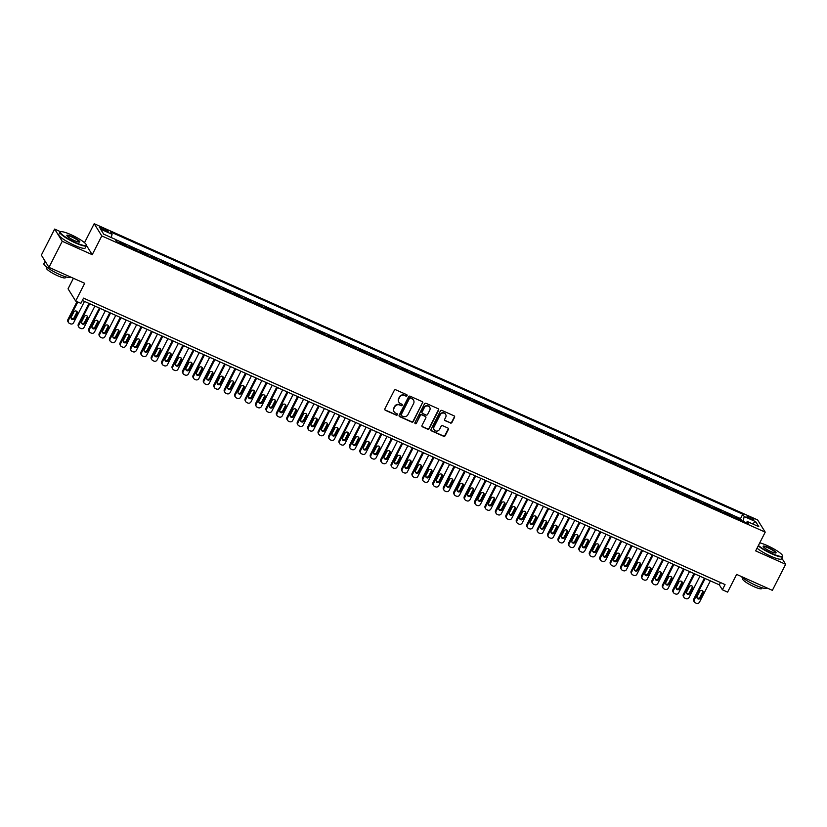 <?xml version="1.0" encoding="UTF-8"?>
<svg xmlns="http://www.w3.org/2000/svg" width="827" height="827" viewBox="0 0 827 827"><rect width="100%" height="100%" fill="white"/><g stroke="black" fill="none" stroke-linecap="round" stroke-linejoin="round"><path stroke-width="1.24" d="M407.06 395.73A0.817 0.775 148 0 0 406.708 394.686L395.833 389.837A1.168 1.106 148 0 0 394.283 390.396L384.896 408.817A1.168 1.106 148 0 0 385.403 410.295L396.278 415.154A0.817 0.775 148 0 0 397.342 414.007A0.817 0.775 148 0 0 397.012 413.727L395.606 413.097A3.732 3.525 148 0 1 393.993 408.362L394.779 406.822A3.732 3.525 148 0 1 399.72 405.013L401.126 405.643A0.817 0.775 148 0 0 402.191 404.496A0.817 0.775 148 0 0 401.86 404.207L400.454 403.576A3.732 3.525 148 0 1 398.841 398.841L399.627 397.301A3.732 3.525 148 0 1 404.568 395.492L405.974 396.123A0.817 0.775 148 0 0 407.06 395.73M398.852 402.108A3.732 3.525 148 0 1 398.635 398.511L399.42 396.981A3.732 3.525 148 0 1 404.362 395.161L405.778 395.792A0.817 0.775 148 0 0 406.915 394.82M384.844 409.716A1.168 1.106 148 0 0 385.196 409.965L396.071 414.823A0.817 0.775 148 0 0 397.218 413.851M394.003 411.629A3.732 3.525 148 0 1 393.786 408.031L394.572 406.491A3.732 3.525 148 0 1 399.513 404.682L400.919 405.313A0.817 0.775 148 0 0 402.067 404.341M749.779 517.02A3.804 0.672 27 0 0 747.05 516.358A3.804 0.672 27 0 0 751.092 519.139A3.804 0.672 27 0 0 753.821 519.811A3.804 0.672 27 0 0 749.779 517.02M450.364 423.042A1.168 1.106 148 0 0 451.904 422.473L454.54 417.304A1.168 1.106 148 0 0 454.033 415.826L441.959 410.43A1.168 1.106 148 0 0 440.409 410.998L431.022 429.409A1.168 1.106 148 0 0 431.529 430.898L443.613 436.284A1.168 1.106 148 0 0 445.153 435.726L448.337 429.482A1.168 1.106 148 0 0 447.831 428.004L442.662 425.688A1.168 1.106 148 0 0 441.122 426.256L439.54 429.358A3.122 2.946 148 0 1 434.154 429.782A3.122 2.946 148 0 1 434.061 426.908L440.243 414.782A3.122 2.946 148 0 1 445.629 414.348A3.122 2.946 148 0 1 445.722 417.232L444.688 419.248A1.168 1.106 148 0 0 445.195 420.726L450.157 422.711A1.168 1.106 148 0 0 451.697 422.142L454.333 416.973A1.168 1.106 148 0 0 454.385 416.074M60.691 231.787L54.634 229.079L62.242 241.288L48.969 267.359L84.695 283.31L75.66 301.028L80.881 303.354L83.537 298.144L725.052 584.586L722.395 589.796L727.615 592.122L736.64 574.403L772.366 590.354L785.65 564.293L781.856 558.215M62.242 241.288L92.231 254.685L101.793 235.922L765.223 532.133L755.661 550.896L785.65 564.293M422.7 403.09A1.168 1.106 148 0 0 422.194 401.602L410.109 396.205A1.168 1.106 148 0 0 408.569 396.774L399.183 415.195A1.168 1.106 148 0 0 399.689 416.674L411.763 422.07A1.168 1.106 148 0 0 413.314 421.501L422.494 402.759A1.168 1.106 148 0 0 422.545 401.86M426.039 403.318L438.114 408.714A1.168 1.106 148 0 1 438.62 410.192L429.234 428.613A1.168 1.106 148 0 1 427.693 429.182L422.514 426.866A1.168 1.106 148 0 1 422.018 425.388L425.822 417.924A1.168 1.106 148 0 0 425.316 416.436L421.894 414.906A1.168 1.106 148 0 0 420.343 415.474L416.384 423.248A0.817 0.775 148 0 1 414.968 423.362A0.817 0.775 148 0 1 414.947 422.607L424.489 403.886A1.168 1.106 148 0 1 426.039 403.318M48.969 267.359L41.35 255.14L54.634 229.079M740.899 520.348L741.219 519.707L734.965 516.916L735.637 518.002M730.468 515.686L730.789 515.056L724.535 512.254L725.207 513.34M720.038 511.034L720.358 510.393L714.104 507.602L714.776 508.677M709.607 506.372L709.928 505.742L703.663 502.94L704.346 504.025M699.177 501.72L699.497 501.079L693.233 498.288L693.915 499.363M688.736 497.058L689.067 496.427L682.802 493.626L683.484 494.711M678.305 492.396L678.636 491.765L672.372 488.974L673.054 490.049M667.875 487.744L668.206 487.103L661.941 484.312L662.613 485.397M657.444 483.082L657.775 482.451L651.511 479.66L652.183 480.735M647.014 478.43L647.345 477.789L641.08 474.998L641.752 476.083M636.583 473.768L636.904 473.137L630.65 470.346L631.321 471.421M626.153 469.116L626.473 468.475L620.219 465.684L620.891 466.769M615.722 464.454L616.043 463.823L609.788 461.021L610.46 462.107M605.292 459.802L605.612 459.161L599.358 456.37L600.03 457.445M594.861 455.139L595.182 454.509L588.927 451.707L589.599 452.793M584.431 450.488L584.751 449.847L578.497 447.056L579.169 448.131M574 445.825L574.32 445.195L568.066 442.393L568.738 443.479M563.569 441.163L563.89 440.533L557.636 437.741L558.308 438.817M553.139 436.511L553.459 435.87L547.195 433.079L547.877 434.165M542.708 431.849L543.029 431.218L536.764 428.427L537.447 429.502M532.268 427.197L532.598 426.556L526.334 423.765L527.016 424.851M521.837 422.535L522.168 421.904L515.903 419.113L516.586 420.188M511.406 417.883L511.737 417.242L505.473 414.451L506.145 415.536M500.976 413.221L501.307 412.59L495.042 409.789L495.714 410.874M490.545 408.569L490.876 407.928L484.612 405.137L485.284 406.212M480.115 403.907L480.435 403.276L474.181 400.475L474.853 401.56M469.684 399.255L470.005 398.614L463.751 395.823L464.423 396.898M459.254 394.593L459.574 393.962L453.32 391.161L453.992 392.246M448.823 389.93L449.144 389.3L442.89 386.509L443.561 387.584M438.393 385.279L438.713 384.638L432.459 381.847L433.131 382.932M427.962 380.616L428.283 379.986L422.028 377.195L422.7 378.27M417.532 375.965L417.852 375.324L411.598 372.532L412.27 373.618M407.101 371.302L407.422 370.672L401.167 367.881L401.839 368.956M396.671 366.65L396.991 366.01L390.726 363.218L391.409 364.304M386.24 361.988L386.56 361.358L380.296 358.556L380.978 359.642M375.799 357.336L376.13 356.695L369.865 353.904L370.548 354.979M365.369 352.674L365.699 352.044L359.435 349.242L360.117 350.328M354.938 348.022L355.269 347.381L349.004 344.59L349.676 345.665M344.508 343.36L344.838 342.729L338.574 339.928L339.246 341.013M334.077 338.698L334.408 338.067L328.143 335.276L328.815 336.351M323.646 334.046L323.967 333.405L317.713 330.614L318.385 331.699M313.216 329.384L313.536 328.753L307.282 325.962L307.954 327.037M302.785 324.732L303.106 324.091L296.852 321.3L297.524 322.385M292.355 320.07L292.675 319.439L286.421 316.648L287.093 317.723M281.924 315.418L282.245 314.777L275.991 311.986L276.663 313.071M271.494 310.756L271.814 310.125L265.56 307.324L266.232 308.409M261.063 306.104L261.384 305.463L255.13 302.672L255.801 303.747M250.633 301.442L250.953 300.811L244.699 298.009L245.371 299.095M240.202 296.79L240.523 296.149L234.258 293.358L234.94 294.433M229.772 292.127L230.092 291.497L223.828 288.695L224.51 289.781M219.331 287.465L219.662 286.835L213.397 284.043L214.079 285.119M208.9 282.813L209.231 282.172L202.966 279.381L203.649 280.467M198.47 278.151L198.8 277.521L192.536 274.729L193.208 275.805M188.039 273.499L188.37 272.858L182.105 270.067L182.777 271.153M177.609 268.837L177.939 268.206L171.675 265.415L172.347 266.49M167.178 264.185L167.499 263.544L161.244 260.753L161.916 261.839M156.748 259.523L157.068 258.892L150.814 256.091L151.486 257.176M146.317 254.871L146.637 254.23L140.383 251.439L141.055 252.514M135.886 250.209L136.207 249.578L129.953 246.777L130.625 247.862M125.456 245.557L125.776 244.916L119.522 242.125L120.194 243.2M103.189 229.823L105.484 230.847A3.68 0.651 27 0 0 108.13 231.498A3.68 0.651 27 0 0 104.212 228.8L101.917 227.776A3.68 0.651 27 0 0 99.271 227.125A3.68 0.651 27 0 0 103.189 229.823M101.793 235.922L94.185 223.703L757.604 519.925L765.223 532.133M741.219 519.707L740.527 518.601L742.76 514.229L110.632 231.984L112.069 234.289L111.294 237.566M742.76 514.229L744.207 516.534L755.682 521.661L758.804 526.675L747.329 521.548L748.776 523.863L116.638 241.618L115.201 239.303L103.726 234.186L100.594 229.172L112.069 234.289M125.776 244.916L126.448 246.001M136.207 249.578L136.879 250.653M146.637 254.23L147.32 255.316M157.068 258.892L157.75 259.967M167.499 263.544L168.181 264.63M177.939 268.206L178.611 269.282M188.37 272.858L189.042 273.944M198.8 277.521L199.472 278.606M209.231 282.172L209.903 283.258M219.662 286.835L220.333 287.92M230.092 291.497L230.764 292.572M240.523 296.149L241.195 297.234M250.953 300.811L251.625 301.886M261.384 305.463L262.056 306.548M271.814 310.125L272.486 311.2M282.245 314.777L282.917 315.862M292.675 319.439L293.347 320.514M303.106 324.091L303.788 325.176M313.536 328.753L314.219 329.839M323.967 333.405L324.649 334.49M334.408 338.067L335.08 339.153M344.838 342.729L345.51 343.805M355.269 347.381L355.941 348.467M365.699 352.044L366.371 353.119M376.13 356.695L376.802 357.781M386.56 361.358L387.232 362.433M396.991 366.01L397.663 367.095M407.422 370.672L408.093 371.747M417.852 375.324L418.524 376.409M428.283 379.986L428.955 381.071M438.713 384.638L439.385 385.723M449.144 389.3L449.816 390.385M459.574 393.962L460.257 395.037M470.005 398.614L470.687 399.699M480.435 403.276L481.118 404.351M490.876 407.928L491.548 409.014M501.307 412.59L501.979 413.665M511.737 417.242L512.409 418.328M522.168 421.904L522.84 422.979M532.598 426.556L533.27 427.642M543.029 431.218L543.701 432.304M553.459 435.87L554.131 436.956M563.89 440.533L564.562 441.618M574.32 445.195L574.992 446.27M584.751 449.847L585.423 450.932M595.182 454.509L595.853 455.584M605.612 459.161L606.284 460.246M616.043 463.823L616.725 464.898M626.473 468.475L627.155 469.56M636.904 473.137L637.586 474.212M647.345 477.789L648.017 478.874M657.775 482.451L658.447 483.537M668.206 487.103L668.878 488.188M678.636 491.765L679.308 492.851M689.067 496.427L689.739 497.503M699.497 501.079L700.169 502.165M709.928 505.742L710.6 506.817M720.358 510.393L721.03 511.479M730.789 515.056L731.461 516.131M740.527 518.601L115.273 239.427M73.417 278.275L68.052 288.819L75.66 301.028M85.047 243.159L83.858 242.135M84.623 242.476L94.185 223.703M82.359 300.449L719.314 584.844L722.395 589.796M720.482 582.539L719.314 584.844M747.329 521.548L746.15 522.695M743.07 521.32L744.207 516.534M755.682 521.661L752.415 523.822M92.231 254.685L86.453 245.412M399.131 416.095A1.168 1.106 148 0 0 399.482 416.343L411.557 421.739A1.168 1.106 148 0 0 413.107 421.17L422.494 402.759M410.512 398.149A0.817 0.775 148 0 0 409.427 398.542L401.188 414.709A0.817 0.775 148 0 0 401.54 415.743L403.028 416.405A3.732 3.525 148 0 0 407.969 414.596L413.603 403.545A3.732 3.525 148 0 0 411.991 398.81L410.306 397.818A0.817 0.775 148 0 0 409.22 398.211L409.427 398.542M401.136 415.288A0.817 0.775 148 0 1 400.981 414.379L409.22 398.211M413.386 399.948A3.732 3.525 148 0 0 411.784 398.48L411.991 398.81M410.306 397.818L411.784 398.48M421.966 426.287A1.168 1.106 148 0 0 422.308 426.546L427.487 428.851A1.168 1.106 148 0 0 429.027 428.283L438.413 409.861A1.168 1.106 148 0 0 438.465 408.962M425.667 416.694A1.168 1.106 148 0 0 425.109 416.105L421.687 414.575A1.168 1.106 148 0 0 420.137 415.144L416.384 423.248M414.896 423.186A0.817 0.775 148 0 0 416.177 422.917M429.771 410.171A3.122 2.946 148 0 0 426.939 405.954A3.122 2.946 148 0 0 424.292 407.721L422.121 411.991A1.168 1.106 148 0 0 422.618 413.479L426.05 415.009A1.168 1.106 148 0 0 427.59 414.441L429.771 410.171M429.575 407.132A3.122 2.946 148 0 0 424.086 407.391L424.292 407.721M422.059 412.9A1.168 1.106 148 0 1 421.915 411.67L424.086 407.391M444.637 420.147A1.168 1.106 148 0 0 444.988 420.395L450.157 422.711M445.515 414.193A3.122 2.946 148 0 0 440.036 414.451L440.243 414.782M434.061 429.616A3.122 2.946 148 0 1 433.855 426.577L440.036 414.451M430.97 430.309A1.168 1.106 148 0 0 431.322 430.567L443.406 435.963A1.168 1.106 148 0 0 444.947 435.395L448.131 429.151A1.168 1.106 148 0 0 448.182 428.252M77.035 301.638L67.917 319.532A2.378 2.243 -32 0 0 67.979 321.724L68.496 322.551A2.378 2.243 148 0 0 69.447 323.378L70.491 323.843A2.378 2.243 148 0 0 73.644 322.685L84.488 301.4M68.496 322.551A2.378 2.243 148 0 1 68.424 320.359L77.79 301.979M71.132 318.323A1.902 1.799 148 0 0 74.099 317.692L76.653 312.689A1.902 1.799 148 0 0 76.797 311.386M74.616 318.519L77.169 313.516A1.902 1.799 148 0 0 75.443 310.942A1.902 1.799 148 0 0 73.83 312.017L71.277 317.02A1.902 1.799 148 0 0 73.003 319.594A1.902 1.799 148 0 0 74.616 318.519L74.099 317.692M70.812 234.61A14.504 2.553 27 0 0 60.816 231.756A14.504 2.553 27 0 0 75.836 242.662A14.504 2.553 27 0 0 86.246 244.709A14.504 2.553 27 0 0 70.812 234.61M86.246 244.709L86.401 245.164A14.855 2.615 -153 0 1 86.401 245.691A14.855 2.615 -153 0 1 75.743 243.076A14.855 2.615 -153 0 1 59.926 232.201A14.855 2.615 -153 0 1 60.35 231.901L60.816 231.756M72.073 236.625A7.247 1.272 -153 0 1 79.578 242.073A7.247 1.272 -153 0 1 74.585 240.647A7.247 1.272 -153 0 1 66.863 235.602A7.247 1.272 -153 0 1 72.073 236.625M79.278 242.115A6.895 1.209 27 0 0 79.309 242.073A6.895 1.209 27 0 0 71.97 237.039A6.895 1.209 27 0 0 67.028 235.819A6.895 1.209 27 0 0 67.008 235.86M70.471 276.962L70.357 277.179A14.855 2.615 -153 0 1 59.699 274.554A14.855 2.615 -153 0 1 43.883 263.689L45.144 261.229M46.26 263.017A14.855 2.615 -153 0 1 45.165 261.26M65.829 276.9L65.436 277.686A10.699 1.881 -153 0 1 57.756 275.805A10.699 1.881 -153 0 1 46.374 267.969L46.767 267.193M86.401 245.691L85.233 247.986A14.855 2.615 -153 0 1 74.575 245.371A14.855 2.615 -153 0 1 58.758 234.496L59.926 232.201M758.421 545.489A14.504 2.553 27 0 0 772.118 553.552A14.504 2.553 27 0 0 782.528 555.599A14.504 2.553 27 0 0 767.094 545.5A14.504 2.553 27 0 0 759.765 542.843M782.528 555.599L782.683 556.054A14.855 2.615 -153 0 1 782.683 556.581A14.855 2.615 -153 0 1 772.025 553.966A14.855 2.615 -153 0 1 758.214 545.892M768.355 547.515A7.247 1.272 -153 0 1 775.86 552.963A7.247 1.272 -153 0 1 770.867 551.537A7.247 1.272 -153 0 1 763.156 546.492A7.247 1.272 -153 0 1 768.355 547.515M775.571 553.005A6.895 1.209 27 0 0 775.592 552.963A6.895 1.209 27 0 0 768.252 547.929A6.895 1.209 27 0 0 763.311 546.709A6.895 1.209 27 0 0 763.29 546.75M766.753 587.842L766.65 588.069A14.855 2.615 -153 0 1 755.981 585.444A14.855 2.615 -153 0 1 741.095 576.388M762.122 587.79L761.719 588.576A10.699 1.881 -153 0 1 754.038 586.684A10.699 1.881 -153 0 1 742.656 578.859L743.059 578.083M782.683 556.581L781.515 558.876A14.855 2.615 -153 0 1 770.857 556.261A14.855 2.615 -153 0 1 757.046 548.187M88.944 303.385L78.348 324.194A2.378 2.243 -32 0 0 78.41 326.386L78.927 327.203A2.378 2.243 148 0 0 79.878 328.03L80.922 328.495A2.378 2.243 148 0 0 84.075 327.347L94.919 306.052M78.927 327.203A2.378 2.243 148 0 1 78.854 325.021L89.709 303.726M81.563 322.985A1.902 1.799 148 0 0 84.53 322.344L87.083 317.341A1.902 1.799 148 0 0 87.228 316.038M85.047 323.171L87.6 318.168A1.902 1.799 148 0 0 85.874 315.604A1.902 1.799 148 0 0 84.261 316.679L81.708 321.682A1.902 1.799 148 0 0 83.434 324.246A1.902 1.799 148 0 0 85.047 323.171L84.53 322.344M99.374 308.047L88.778 328.846A2.378 2.243 -32 0 0 88.84 331.038L89.357 331.865A2.378 2.243 148 0 0 90.308 332.692L91.352 333.157A2.378 2.243 148 0 0 94.505 331.999L105.349 310.714M89.357 331.865A2.378 2.243 148 0 1 89.285 329.673L100.139 308.388M92.004 327.637A1.902 1.799 148 0 0 94.96 327.006L97.514 322.003A1.902 1.799 148 0 0 97.658 320.7M95.477 327.833L98.031 322.83A1.902 1.799 148 0 0 96.304 320.256A1.902 1.799 148 0 0 94.691 321.341L92.138 326.345A1.902 1.799 148 0 0 93.864 328.908A1.902 1.799 148 0 0 95.477 327.833L94.96 327.006M109.805 312.699L99.209 333.508A2.378 2.243 -32 0 0 99.271 335.7L99.788 336.517A2.378 2.243 148 0 0 100.749 337.344L101.783 337.809A2.378 2.243 148 0 0 104.936 336.661L115.78 315.376M99.788 336.517A2.378 2.243 148 0 1 99.726 334.335L110.57 313.04M102.434 332.299A1.902 1.799 148 0 0 105.391 331.658L107.944 326.655A1.902 1.799 148 0 0 108.089 325.362M105.908 332.485L108.461 327.482A1.902 1.799 148 0 0 106.735 324.918A1.902 1.799 148 0 0 105.122 325.993L102.569 330.996A1.902 1.799 148 0 0 104.295 333.56A1.902 1.799 148 0 0 105.908 332.485L105.391 331.658M120.235 317.361L109.64 338.16A2.378 2.243 -32 0 0 109.712 340.352L110.218 341.179A2.378 2.243 148 0 0 111.18 342.006L112.224 342.471A2.378 2.243 148 0 0 115.366 341.313L126.211 320.028M110.218 341.179A2.378 2.243 148 0 1 110.156 338.987L121 317.702M112.865 336.961A1.902 1.799 148 0 0 115.821 336.32L118.375 331.317A1.902 1.799 148 0 0 118.519 330.014M116.338 337.147L118.892 332.144A1.902 1.799 148 0 0 117.165 329.58A1.902 1.799 148 0 0 115.553 330.655L112.999 335.659A1.902 1.799 148 0 0 114.726 338.222A1.902 1.799 148 0 0 116.338 337.147L115.821 336.32M130.666 322.013L120.07 342.823A2.378 2.243 -32 0 0 120.142 345.014L120.649 345.841A2.378 2.243 148 0 0 121.61 346.668L122.654 347.133A2.378 2.243 148 0 0 125.797 345.975L136.641 324.691M120.649 345.841A2.378 2.243 148 0 1 120.587 343.65L131.431 322.354M123.295 341.613A1.902 1.799 148 0 0 126.262 340.982L128.805 335.979A1.902 1.799 148 0 0 128.95 334.677M126.769 341.799L129.322 336.796A1.902 1.799 148 0 0 127.596 334.232A1.902 1.799 148 0 0 125.983 335.307L123.43 340.31A1.902 1.799 148 0 0 125.156 342.874A1.902 1.799 148 0 0 126.769 341.799L126.262 340.982M141.097 326.675L130.501 347.474A2.378 2.243 -32 0 0 130.573 349.666L131.079 350.493A2.378 2.243 148 0 0 132.041 351.32L133.085 351.785A2.378 2.243 148 0 0 136.228 350.638L147.082 329.342M131.079 350.493A2.378 2.243 148 0 1 131.017 348.301L141.862 327.016M133.726 346.275A1.902 1.799 148 0 0 136.693 345.634L139.236 340.631A1.902 1.799 148 0 0 139.381 339.328M137.199 346.461L139.753 341.458A1.902 1.799 148 0 0 138.026 338.894A1.902 1.799 148 0 0 136.414 339.969L133.871 344.973A1.902 1.799 148 0 0 135.597 347.536A1.902 1.799 148 0 0 137.199 346.461L136.693 345.634M151.527 331.338L140.931 352.137A2.378 2.243 -32 0 0 141.004 354.328L141.51 355.155A2.378 2.243 148 0 0 142.471 355.982L143.516 356.447A2.378 2.243 148 0 0 146.658 355.29L157.512 334.005M141.51 355.155A2.378 2.243 148 0 1 141.448 352.964L152.292 331.668M144.156 350.927A1.902 1.799 148 0 0 147.123 350.297L149.666 345.293A1.902 1.799 148 0 0 149.811 343.991M147.63 351.113L150.183 346.11A1.902 1.799 148 0 0 148.457 343.546A1.902 1.799 148 0 0 146.844 344.621L144.301 349.625A1.902 1.799 148 0 0 146.028 352.199A1.902 1.799 148 0 0 147.63 351.113L147.123 350.297M161.958 335.989L151.362 356.799A2.378 2.243 -32 0 0 151.434 358.98L151.951 359.807A2.378 2.243 148 0 0 152.902 360.634L153.946 361.099A2.378 2.243 148 0 0 157.089 359.952L167.943 338.656M151.951 359.807A2.378 2.243 148 0 1 151.879 357.615L162.723 336.331M154.587 355.589A1.902 1.799 148 0 0 157.554 354.948L160.097 349.945A1.902 1.799 148 0 0 160.242 348.643M158.071 355.775L160.614 350.772A1.902 1.799 148 0 0 158.887 348.208A1.902 1.799 148 0 0 157.275 349.283L154.732 354.287A1.902 1.799 148 0 0 156.458 356.85A1.902 1.799 148 0 0 158.071 355.775L157.554 354.948M172.398 340.652L161.792 361.451A2.378 2.243 -32 0 0 161.865 363.642L162.381 364.469A2.378 2.243 148 0 0 163.332 365.296L164.377 365.761A2.378 2.243 148 0 0 167.519 364.604L178.374 343.319M162.381 364.469A2.378 2.243 148 0 1 162.309 362.278L173.153 340.993M165.018 360.241A1.902 1.799 148 0 0 167.984 359.611L170.527 354.607A1.902 1.799 148 0 0 170.672 353.305M168.501 360.438L171.044 355.434A1.902 1.799 148 0 0 169.318 352.86A1.902 1.799 148 0 0 167.705 353.935L165.162 358.939A1.902 1.799 148 0 0 166.889 361.513A1.902 1.799 148 0 0 168.501 360.438L167.984 359.611M182.829 345.304L172.223 366.113A2.378 2.243 -32 0 0 172.295 368.294L172.812 369.121A2.378 2.243 148 0 0 173.763 369.948L174.807 370.413A2.378 2.243 148 0 0 177.96 369.266L188.804 347.971M172.812 369.121A2.378 2.243 148 0 1 172.74 366.93L183.584 345.645M175.448 364.903A1.902 1.799 148 0 0 178.415 364.262L180.968 359.259A1.902 1.799 148 0 0 181.103 357.957M178.932 365.089L181.475 360.086A1.902 1.799 148 0 0 179.748 357.522A1.902 1.799 148 0 0 178.136 358.598L175.593 363.601A1.902 1.799 148 0 0 177.319 366.165A1.902 1.799 148 0 0 178.932 365.089L178.415 364.262M193.26 349.966L182.653 370.765A2.378 2.243 -32 0 0 182.726 372.956L183.243 373.783A2.378 2.243 148 0 0 184.194 374.61L185.238 375.076A2.378 2.243 148 0 0 188.391 373.918L199.235 352.633M183.243 373.783A2.378 2.243 148 0 1 183.17 371.592L194.014 350.307M185.879 369.555A1.902 1.799 148 0 0 188.845 368.925L191.399 363.921A1.902 1.799 148 0 0 191.533 362.619M189.362 369.752L191.905 364.748A1.902 1.799 148 0 0 190.179 362.174A1.902 1.799 148 0 0 188.566 363.249L186.023 368.253A1.902 1.799 148 0 0 187.75 370.827A1.902 1.799 148 0 0 189.362 369.752L188.845 368.925M203.69 354.618L193.084 375.427A2.378 2.243 -32 0 0 193.156 377.619L193.673 378.435A2.378 2.243 148 0 0 194.624 379.262L195.668 379.727A2.378 2.243 148 0 0 198.821 378.58L209.665 357.285M193.673 378.435A2.378 2.243 148 0 1 193.601 376.254L204.445 354.959M196.309 374.217A1.902 1.799 148 0 0 199.276 373.577L201.829 368.573A1.902 1.799 148 0 0 201.964 367.271M199.793 374.404L202.336 369.4A1.902 1.799 148 0 0 200.61 366.837A1.902 1.799 148 0 0 199.007 367.912L196.454 372.915A1.902 1.799 148 0 0 198.18 375.479A1.902 1.799 148 0 0 199.793 374.404L199.276 373.577M214.121 359.28L203.514 380.079A2.378 2.243 -32 0 0 203.587 382.27L204.104 383.097A2.378 2.243 148 0 0 205.055 383.924L206.099 384.39A2.378 2.243 148 0 0 209.252 383.232L220.096 361.947M204.104 383.097A2.378 2.243 148 0 1 204.031 380.906L214.875 359.621M206.74 378.869A1.902 1.799 148 0 0 209.707 378.239L212.26 373.235A1.902 1.799 148 0 0 212.394 371.933M210.223 379.066L212.777 374.062A1.902 1.799 148 0 0 211.04 371.488A1.902 1.799 148 0 0 209.438 372.574L206.884 377.577A1.902 1.799 148 0 0 208.611 380.141A1.902 1.799 148 0 0 210.223 379.066L209.707 378.239M224.551 363.932L213.945 384.741A2.378 2.243 -32 0 0 214.017 386.933L214.534 387.749A2.378 2.243 148 0 0 215.485 388.576L216.529 389.041A2.378 2.243 148 0 0 219.682 387.894L230.526 366.609M214.534 387.749A2.378 2.243 148 0 1 214.462 385.568L225.316 364.273M217.17 383.532A1.902 1.799 148 0 0 220.137 382.891L222.69 377.887A1.902 1.799 148 0 0 222.835 376.595M220.654 383.718L223.207 378.714A1.902 1.799 148 0 0 221.481 376.151A1.902 1.799 148 0 0 219.868 377.226L217.315 382.229A1.902 1.799 148 0 0 219.041 384.793A1.902 1.799 148 0 0 220.654 383.718L220.137 382.891M234.982 368.594L224.386 389.393A2.378 2.243 -32 0 0 224.448 391.584L224.965 392.411A2.378 2.243 148 0 0 225.916 393.238L226.96 393.704A2.378 2.243 148 0 0 230.113 392.546L240.957 371.261M224.965 392.411A2.378 2.243 148 0 1 224.892 390.22L235.747 368.935M227.601 388.194A1.902 1.799 148 0 0 230.568 387.553L233.121 382.55A1.902 1.799 148 0 0 233.266 381.247M231.084 388.38L233.638 383.377A1.902 1.799 148 0 0 231.911 380.813A1.902 1.799 148 0 0 230.299 381.888L227.745 386.891A1.902 1.799 148 0 0 229.472 389.455A1.902 1.799 148 0 0 231.084 388.38L230.568 387.553M245.412 373.246L234.816 394.055A2.378 2.243 -32 0 0 234.878 396.247L235.395 397.074A2.378 2.243 148 0 0 236.346 397.901L237.39 398.366A2.378 2.243 148 0 0 240.543 397.208L251.387 375.923M235.395 397.074A2.378 2.243 148 0 1 235.323 394.882L246.177 373.587M238.031 392.846A1.902 1.799 148 0 0 240.998 392.215L243.551 387.212A1.902 1.799 148 0 0 243.696 385.909M241.515 393.032L244.068 388.028A1.902 1.799 148 0 0 242.342 385.465A1.902 1.799 148 0 0 240.729 386.54L238.176 391.543A1.902 1.799 148 0 0 239.902 394.107A1.902 1.799 148 0 0 241.515 393.032L240.998 392.215M255.843 377.908L245.247 398.707A2.378 2.243 -32 0 0 245.309 400.899L245.826 401.726A2.378 2.243 148 0 0 246.777 402.553L247.821 403.018A2.378 2.243 148 0 0 250.974 401.87L261.818 380.575M245.826 401.726A2.378 2.243 148 0 1 245.753 399.534L256.608 378.249M248.472 397.508A1.902 1.799 148 0 0 251.429 396.867L253.982 391.864A1.902 1.799 148 0 0 254.127 390.561M251.946 397.694L254.499 392.691A1.902 1.799 148 0 0 252.773 390.127A1.902 1.799 148 0 0 251.16 391.202L248.607 396.205A1.902 1.799 148 0 0 250.333 398.769A1.902 1.799 148 0 0 251.946 397.694L251.429 396.867M266.273 382.57L255.677 403.369A2.378 2.243 -32 0 0 255.739 405.561L256.256 406.388A2.378 2.243 148 0 0 257.218 407.215L258.251 407.68A2.378 2.243 148 0 0 261.404 406.522L272.248 385.237M256.256 406.388A2.378 2.243 148 0 1 256.194 404.196L267.038 382.901M258.903 402.16A1.902 1.799 148 0 0 261.859 401.529L264.413 396.526A1.902 1.799 148 0 0 264.557 395.223M262.376 402.346L264.929 397.342A1.902 1.799 148 0 0 263.203 394.779A1.902 1.799 148 0 0 261.59 395.854L259.037 400.857A1.902 1.799 148 0 0 260.763 403.431A1.902 1.799 148 0 0 262.376 402.346L261.859 401.529M276.704 387.222L266.108 408.031A2.378 2.243 -32 0 0 266.17 410.213L266.687 411.04A2.378 2.243 148 0 0 267.648 411.867L268.692 412.332A2.378 2.243 148 0 0 271.835 411.184L282.679 389.889M266.687 411.04A2.378 2.243 148 0 1 266.625 408.848L277.469 387.563M269.333 406.822A1.902 1.799 148 0 0 272.29 406.181L274.843 401.178A1.902 1.799 148 0 0 274.988 399.875M272.807 407.008L275.36 402.005A1.902 1.799 148 0 0 273.634 399.441A1.902 1.799 148 0 0 272.021 400.516L269.468 405.519A1.902 1.799 148 0 0 271.194 408.083A1.902 1.799 148 0 0 272.807 407.008L272.29 406.181M287.134 391.884L276.538 412.683A2.378 2.243 -32 0 0 276.611 414.875L277.117 415.702A2.378 2.243 148 0 0 278.079 416.529L279.123 416.994A2.378 2.243 148 0 0 282.265 415.836L293.109 394.551M277.117 415.702A2.378 2.243 148 0 1 277.055 413.51L287.899 392.225M279.764 411.474A1.902 1.799 148 0 0 282.731 410.843L285.274 405.84A1.902 1.799 148 0 0 285.418 404.537M283.237 411.67L285.791 406.667A1.902 1.799 148 0 0 284.064 404.093A1.902 1.799 148 0 0 282.452 405.168L279.898 410.171A1.902 1.799 148 0 0 281.625 412.745A1.902 1.799 148 0 0 283.237 411.67L282.731 410.843M297.565 396.536L286.969 417.346A2.378 2.243 -32 0 0 287.041 419.527L287.548 420.354A2.378 2.243 148 0 0 288.509 421.181L289.553 421.646A2.378 2.243 148 0 0 292.696 420.498L303.55 399.203M287.548 420.354A2.378 2.243 148 0 1 287.486 418.162L298.33 396.877M290.194 416.136A1.902 1.799 148 0 0 293.161 415.495L295.704 410.492A1.902 1.799 148 0 0 295.849 409.189M293.668 416.322L296.221 411.319A1.902 1.799 148 0 0 294.495 408.755A1.902 1.799 148 0 0 292.882 409.83L290.329 414.834A1.902 1.799 148 0 0 292.065 417.397A1.902 1.799 148 0 0 293.668 416.322L293.161 415.495M307.995 401.198L297.4 421.997A2.378 2.243 -32 0 0 297.472 424.189L297.978 425.016A2.378 2.243 148 0 0 298.94 425.843L299.984 426.308A2.378 2.243 148 0 0 303.127 425.15L313.981 403.865M297.978 425.016A2.378 2.243 148 0 1 297.916 422.824L308.76 401.54M300.625 420.788A1.902 1.799 148 0 0 303.592 420.157L306.135 415.154A1.902 1.799 148 0 0 306.279 413.851M304.098 420.984L306.652 415.981A1.902 1.799 148 0 0 304.925 413.407A1.902 1.799 148 0 0 303.313 414.482L300.77 419.485A1.902 1.799 148 0 0 302.496 422.059A1.902 1.799 148 0 0 304.098 420.984L303.592 420.157M318.426 405.85L307.83 426.66A2.378 2.243 -32 0 0 307.902 428.851L308.419 429.668A2.378 2.243 148 0 0 309.37 430.495L310.414 430.96A2.378 2.243 148 0 0 313.557 429.813L324.411 408.517M308.419 429.668A2.378 2.243 148 0 1 308.347 427.487L319.191 406.191M311.055 425.45A1.902 1.799 148 0 0 314.022 424.809L316.565 419.806A1.902 1.799 148 0 0 316.71 418.503M314.539 425.636L317.082 420.633A1.902 1.799 148 0 0 315.356 418.069A1.902 1.799 148 0 0 313.743 419.144L311.2 424.148A1.902 1.799 148 0 0 312.926 426.711A1.902 1.799 148 0 0 314.539 425.636L314.022 424.809M328.867 410.512L318.261 431.312A2.378 2.243 -32 0 0 318.333 433.503L318.85 434.33A2.378 2.243 148 0 0 319.801 435.157L320.845 435.622A2.378 2.243 148 0 0 323.988 434.464L334.842 413.18M318.85 434.33A2.378 2.243 148 0 1 318.777 432.139L329.622 410.854M321.486 430.102A1.902 1.799 148 0 0 324.453 429.471L326.996 424.468A1.902 1.799 148 0 0 327.141 423.166M324.97 430.298L327.513 425.295A1.902 1.799 148 0 0 325.786 422.721A1.902 1.799 148 0 0 324.174 423.806L321.631 428.81A1.902 1.799 148 0 0 323.357 431.374A1.902 1.799 148 0 0 324.97 430.298L324.453 429.471M339.297 415.164L328.691 435.974A2.378 2.243 -32 0 0 328.764 438.165L329.28 438.982A2.378 2.243 148 0 0 330.231 439.809L331.276 440.274A2.378 2.243 148 0 0 334.418 439.127L345.272 417.842M329.28 438.982A2.378 2.243 148 0 1 329.208 436.801L340.052 415.505M331.916 434.764A1.902 1.799 148 0 0 334.883 434.123L337.437 429.12A1.902 1.799 148 0 0 337.571 427.828M335.4 434.95L337.943 429.947A1.902 1.799 148 0 0 336.217 427.383A1.902 1.799 148 0 0 334.604 428.458L332.061 433.462A1.902 1.799 148 0 0 333.788 436.025A1.902 1.799 148 0 0 335.4 434.95L334.883 434.123M349.728 419.827L339.122 440.626A2.378 2.243 -32 0 0 339.194 442.817L339.711 443.644A2.378 2.243 148 0 0 340.662 444.471L341.706 444.936A2.378 2.243 148 0 0 344.859 443.779L355.703 422.494M339.711 443.644A2.378 2.243 148 0 1 339.639 441.453L350.483 420.168M342.347 439.426A1.902 1.799 148 0 0 345.314 438.786L347.867 433.782A1.902 1.799 148 0 0 348.002 432.48M345.831 439.613L348.374 434.609A1.902 1.799 148 0 0 346.647 432.045A1.902 1.799 148 0 0 345.035 433.121L342.492 438.124A1.902 1.799 148 0 0 344.218 440.688A1.902 1.799 148 0 0 345.831 439.613L345.314 438.786M360.158 424.478L349.552 445.288A2.378 2.243 -32 0 0 349.625 447.479L350.141 448.306A2.378 2.243 148 0 0 351.093 449.133L352.137 449.599A2.378 2.243 148 0 0 355.29 448.441L366.134 427.156M350.141 448.306A2.378 2.243 148 0 1 350.069 446.115L360.913 424.82M352.778 444.078A1.902 1.799 148 0 0 355.744 443.448L358.298 438.444A1.902 1.799 148 0 0 358.432 437.142M356.261 444.264L358.804 439.261A1.902 1.799 148 0 0 357.078 436.697A1.902 1.799 148 0 0 355.476 437.772L352.922 442.776A1.902 1.799 148 0 0 354.649 445.339A1.902 1.799 148 0 0 356.261 444.264L355.744 443.448M370.589 429.141L359.983 449.94A2.378 2.243 -32 0 0 360.055 452.131L360.572 452.958A2.378 2.243 148 0 0 361.523 453.785L362.567 454.25A2.378 2.243 148 0 0 365.72 453.103L376.564 431.808M360.572 452.958A2.378 2.243 148 0 1 360.5 450.767L371.344 429.482M363.208 448.741A1.902 1.799 148 0 0 366.175 448.1L368.728 443.096A1.902 1.799 148 0 0 368.863 441.794M366.692 448.927L369.245 443.923A1.902 1.799 148 0 0 367.508 441.36A1.902 1.799 148 0 0 365.906 442.435L363.353 447.438A1.902 1.799 148 0 0 365.079 450.002A1.902 1.799 148 0 0 366.692 448.927L366.175 448.1M381.02 433.803L370.413 454.602A2.378 2.243 -32 0 0 370.486 456.793L371.003 457.62A2.378 2.243 148 0 0 371.954 458.447L372.998 458.913A2.378 2.243 148 0 0 376.151 457.755L386.995 436.47M371.003 457.62A2.378 2.243 148 0 1 370.93 455.429L381.785 434.134M373.639 453.392A1.902 1.799 148 0 0 376.605 452.762L379.159 447.758A1.902 1.799 148 0 0 379.293 446.456M377.122 453.578L379.676 448.575A1.902 1.799 148 0 0 377.949 446.011A1.902 1.799 148 0 0 376.337 447.087L373.783 452.09A1.902 1.799 148 0 0 375.51 454.664A1.902 1.799 148 0 0 377.122 453.578L376.605 452.762M391.45 438.455L380.854 459.264A2.378 2.243 -32 0 0 380.916 461.445L381.433 462.272A2.378 2.243 148 0 0 382.384 463.099L383.428 463.565A2.378 2.243 148 0 0 386.581 462.417L397.425 441.122M381.433 462.272A2.378 2.243 148 0 1 381.361 460.081L392.215 438.796M384.069 458.055A1.902 1.799 148 0 0 387.036 457.414L389.589 452.41A1.902 1.799 148 0 0 389.734 451.108M387.553 458.241L390.106 453.237A1.902 1.799 148 0 0 388.38 450.674A1.902 1.799 148 0 0 386.767 451.749L384.214 456.752A1.902 1.799 148 0 0 385.94 459.316A1.902 1.799 148 0 0 387.553 458.241L387.036 457.414M401.881 443.117L391.285 463.916A2.378 2.243 -32 0 0 391.347 466.108L391.864 466.935A2.378 2.243 148 0 0 392.815 467.762L393.859 468.227A2.378 2.243 148 0 0 397.012 467.069L407.856 445.784M391.864 466.935A2.378 2.243 148 0 1 391.791 464.743L402.646 443.458M394.5 462.707A1.902 1.799 148 0 0 397.467 462.076L400.02 457.073A1.902 1.799 148 0 0 400.165 455.77M397.983 462.903L400.537 457.9A1.902 1.799 148 0 0 398.81 455.326A1.902 1.799 148 0 0 397.198 456.401L394.644 461.404A1.902 1.799 148 0 0 396.371 463.978A1.902 1.799 148 0 0 397.983 462.903L397.467 462.076M412.311 447.769L401.715 468.578A2.378 2.243 -32 0 0 401.777 470.759L402.294 471.586A2.378 2.243 148 0 0 403.245 472.413L404.289 472.879A2.378 2.243 148 0 0 407.442 471.731L418.286 450.436M402.294 471.586A2.378 2.243 148 0 1 402.222 469.395L413.076 448.11M404.941 467.369A1.902 1.799 148 0 0 407.897 466.728L410.45 461.724A1.902 1.799 148 0 0 410.595 460.422M408.414 467.555L410.967 462.551A1.902 1.799 148 0 0 409.241 459.988A1.902 1.799 148 0 0 407.628 461.063L405.075 466.066A1.902 1.799 148 0 0 406.801 468.63A1.902 1.799 148 0 0 408.414 467.555L407.897 466.728M422.742 452.431L412.146 473.23A2.378 2.243 -32 0 0 412.208 475.422L412.725 476.249A2.378 2.243 148 0 0 413.686 477.076L414.72 477.541A2.378 2.243 148 0 0 417.873 476.383L428.717 455.098M412.725 476.249A2.378 2.243 148 0 1 412.652 474.057L423.507 452.772M415.371 472.021A1.902 1.799 148 0 0 418.328 471.39L420.881 466.387A1.902 1.799 148 0 0 421.026 465.084M418.844 472.217L421.398 467.214A1.902 1.799 148 0 0 419.671 464.64A1.902 1.799 148 0 0 418.059 465.715L415.505 470.718A1.902 1.799 148 0 0 417.232 473.292A1.902 1.799 148 0 0 418.844 472.217L418.328 471.39M433.172 457.083L422.576 477.892A2.378 2.243 -32 0 0 422.638 480.084L423.155 480.9A2.378 2.243 148 0 0 424.117 481.727L425.161 482.193A2.378 2.243 148 0 0 428.303 481.045L439.147 459.75M423.155 480.9A2.378 2.243 148 0 1 423.093 478.719L433.937 457.424M425.802 476.683A1.902 1.799 148 0 0 428.758 476.042L431.312 471.039A1.902 1.799 148 0 0 431.456 469.736M429.275 476.869L431.828 471.866A1.902 1.799 148 0 0 430.102 469.302A1.902 1.799 148 0 0 428.489 470.377L425.936 475.38A1.902 1.799 148 0 0 427.662 477.944A1.902 1.799 148 0 0 429.275 476.869L428.758 476.042M443.603 461.745L433.007 482.544A2.378 2.243 -32 0 0 433.079 484.736L433.586 485.563A2.378 2.243 148 0 0 434.547 486.39L435.591 486.855A2.378 2.243 148 0 0 438.734 485.697L449.578 464.412M433.586 485.563A2.378 2.243 148 0 1 433.524 483.371L444.368 462.086M436.232 481.335A1.902 1.799 148 0 0 439.199 480.704L441.742 475.701A1.902 1.799 148 0 0 441.887 474.398M439.706 481.531L442.259 476.528A1.902 1.799 148 0 0 440.533 473.954A1.902 1.799 148 0 0 438.92 475.039L436.367 480.042A1.902 1.799 148 0 0 438.093 482.606A1.902 1.799 148 0 0 439.706 481.531L439.199 480.704M454.033 466.397L443.437 487.206A2.378 2.243 -32 0 0 443.51 489.398L444.016 490.215A2.378 2.243 148 0 0 444.978 491.042L446.022 491.507A2.378 2.243 148 0 0 449.164 490.359L460.019 469.074M444.016 490.215A2.378 2.243 148 0 1 443.954 488.033L454.798 466.738M446.663 485.997A1.902 1.799 148 0 0 449.63 485.356L452.173 480.353A1.902 1.799 148 0 0 452.317 479.06M450.136 486.183L452.689 481.18A1.902 1.799 148 0 0 450.963 478.616A1.902 1.799 148 0 0 449.35 479.691L446.797 484.694A1.902 1.799 148 0 0 448.534 487.258A1.902 1.799 148 0 0 450.136 486.183L449.63 485.356M464.464 471.059L453.868 491.858A2.378 2.243 -32 0 0 453.94 494.05L454.447 494.877A2.378 2.243 148 0 0 455.408 495.704L456.452 496.169A2.378 2.243 148 0 0 459.595 495.011L470.449 473.726M454.447 494.877A2.378 2.243 148 0 1 454.385 492.685L465.229 471.4M457.093 490.659A1.902 1.799 148 0 0 460.06 490.018L462.603 485.015A1.902 1.799 148 0 0 462.748 483.712M460.567 490.845L463.12 485.842A1.902 1.799 148 0 0 461.394 483.278A1.902 1.799 148 0 0 459.781 484.353L457.238 489.357A1.902 1.799 148 0 0 458.964 491.92A1.902 1.799 148 0 0 460.567 490.845L460.06 490.018M474.894 475.711L464.298 496.52A2.378 2.243 -32 0 0 464.371 498.712L464.888 499.539A2.378 2.243 148 0 0 465.839 500.366L466.883 500.831A2.378 2.243 148 0 0 470.025 499.673L480.88 478.388M464.888 499.539A2.378 2.243 148 0 1 464.815 497.347L475.659 476.052M467.524 495.311A1.902 1.799 148 0 0 470.491 494.68L473.034 489.677A1.902 1.799 148 0 0 473.178 488.375M471.008 495.497L473.551 490.494A1.902 1.799 148 0 0 471.824 487.93A1.902 1.799 148 0 0 470.212 489.005L467.668 494.008A1.902 1.799 148 0 0 469.395 496.572A1.902 1.799 148 0 0 471.008 495.497L470.491 494.68M485.335 480.373L474.729 501.172A2.378 2.243 -32 0 0 474.801 503.364L475.318 504.191A2.378 2.243 148 0 0 476.269 505.018L477.313 505.483A2.378 2.243 148 0 0 480.456 504.336L491.31 483.04M475.318 504.191A2.378 2.243 148 0 1 475.246 501.999L486.09 480.714M477.954 499.973A1.902 1.799 148 0 0 480.921 499.332L483.464 494.329A1.902 1.799 148 0 0 483.609 493.026M481.438 500.159L483.981 495.156A1.902 1.799 148 0 0 482.255 492.592A1.902 1.799 148 0 0 480.642 493.667L478.099 498.671A1.902 1.799 148 0 0 479.825 501.234A1.902 1.799 148 0 0 481.438 500.159L480.921 499.332M495.766 485.035L485.16 505.835A2.378 2.243 -32 0 0 485.232 508.026L485.749 508.853A2.378 2.243 148 0 0 486.7 509.68L487.744 510.145A2.378 2.243 148 0 0 490.887 508.987L501.741 487.703M485.749 508.853A2.378 2.243 148 0 1 485.676 506.662L496.52 485.366M488.385 504.625A1.902 1.799 148 0 0 491.352 503.994L493.905 498.991A1.902 1.799 148 0 0 494.039 497.689M491.869 504.811L494.412 499.808A1.902 1.799 148 0 0 492.685 497.244A1.902 1.799 148 0 0 491.073 498.319L488.53 503.323A1.902 1.799 148 0 0 490.256 505.897A1.902 1.799 148 0 0 491.869 504.811L491.352 503.994M506.196 489.687L495.59 510.497A2.378 2.243 -32 0 0 495.662 512.678L496.179 513.505A2.378 2.243 148 0 0 497.13 514.332L498.174 514.797A2.378 2.243 148 0 0 501.327 513.65L512.171 492.354M496.179 513.505A2.378 2.243 148 0 1 496.107 511.313L506.951 490.029M498.815 509.287A1.902 1.799 148 0 0 501.782 508.646L504.336 503.643A1.902 1.799 148 0 0 504.47 502.34M502.299 509.473L504.842 504.47A1.902 1.799 148 0 0 503.116 501.906A1.902 1.799 148 0 0 501.503 502.981L498.96 507.985A1.902 1.799 148 0 0 500.686 510.548A1.902 1.799 148 0 0 502.299 509.473L501.782 508.646M516.627 494.35L506.021 515.149A2.378 2.243 -32 0 0 506.093 517.34L506.61 518.167A2.378 2.243 148 0 0 507.561 518.994L508.605 519.459A2.378 2.243 148 0 0 511.758 518.302L522.602 497.017M506.61 518.167A2.378 2.243 148 0 1 506.537 515.976L517.382 494.691M509.246 513.939A1.902 1.799 148 0 0 512.213 513.309L514.766 508.305A1.902 1.799 148 0 0 514.901 507.003M512.73 514.136L515.273 509.132A1.902 1.799 148 0 0 513.546 506.558A1.902 1.799 148 0 0 511.944 507.633L509.391 512.637A1.902 1.799 148 0 0 511.117 515.211A1.902 1.799 148 0 0 512.73 514.136L512.213 513.309M527.057 499.001L516.451 519.811A2.378 2.243 -32 0 0 516.524 521.992L517.04 522.819A2.378 2.243 148 0 0 517.991 523.646L519.036 524.111A2.378 2.243 148 0 0 522.188 522.964L533.033 501.669M517.04 522.819A2.378 2.243 148 0 1 516.968 520.628L527.812 499.343M519.676 518.601A1.902 1.799 148 0 0 522.643 517.96L525.197 512.957A1.902 1.799 148 0 0 525.331 511.655M523.16 518.787L525.714 513.784A1.902 1.799 148 0 0 523.977 511.22A1.902 1.799 148 0 0 522.375 512.295L519.821 517.299A1.902 1.799 148 0 0 521.548 519.863A1.902 1.799 148 0 0 523.16 518.787L522.643 517.96M537.488 503.664L526.882 524.463A2.378 2.243 -32 0 0 526.954 526.654L527.471 527.481A2.378 2.243 148 0 0 528.422 528.308L529.466 528.773A2.378 2.243 148 0 0 532.619 527.616L543.463 506.331M527.471 527.481A2.378 2.243 148 0 1 527.399 525.29L538.253 504.005M530.107 523.253A1.902 1.799 148 0 0 533.074 522.623L535.627 517.619A1.902 1.799 148 0 0 535.762 516.317M533.591 523.45L536.144 518.446A1.902 1.799 148 0 0 534.418 515.872A1.902 1.799 148 0 0 532.805 516.947L530.252 521.951A1.902 1.799 148 0 0 531.978 524.525A1.902 1.799 148 0 0 533.591 523.45L533.074 522.623M547.919 508.316L537.323 529.125A2.378 2.243 -32 0 0 537.385 531.316L537.901 532.133A2.378 2.243 148 0 0 538.853 532.96L539.897 533.425A2.378 2.243 148 0 0 543.05 532.278L553.894 510.983M537.901 532.133A2.378 2.243 148 0 1 537.829 529.952L548.683 508.657M540.538 527.915A1.902 1.799 148 0 0 543.504 527.275L546.058 522.271A1.902 1.799 148 0 0 546.202 520.969M544.021 528.102L546.575 523.098A1.902 1.799 148 0 0 544.848 520.534A1.902 1.799 148 0 0 543.236 521.61L540.682 526.613A1.902 1.799 148 0 0 542.409 529.177A1.902 1.799 148 0 0 544.021 528.102L543.504 527.275M558.349 512.978L547.753 533.777A2.378 2.243 -32 0 0 547.815 535.968L548.332 536.795A2.378 2.243 148 0 0 549.283 537.622L550.327 538.088A2.378 2.243 148 0 0 553.48 536.93L564.324 515.645M548.332 536.795A2.378 2.243 148 0 1 548.26 534.604L559.114 513.319M550.968 532.567A1.902 1.799 148 0 0 553.935 531.937L556.488 526.933A1.902 1.799 148 0 0 556.633 525.631M554.452 532.764L557.005 527.76A1.902 1.799 148 0 0 555.279 525.186A1.902 1.799 148 0 0 553.666 526.272L551.113 531.275A1.902 1.799 148 0 0 552.839 533.839A1.902 1.799 148 0 0 554.452 532.764L553.935 531.937M568.78 517.63L558.184 538.439A2.378 2.243 -32 0 0 558.246 540.631L558.763 541.447A2.378 2.243 148 0 0 559.714 542.274L560.758 542.739A2.378 2.243 148 0 0 563.911 541.592L574.755 520.307M558.763 541.447A2.378 2.243 148 0 1 558.69 539.266L569.545 517.971M561.409 537.23A1.902 1.799 148 0 0 564.365 536.589L566.919 531.585A1.902 1.799 148 0 0 567.064 530.293M564.882 537.416L567.436 532.412A1.902 1.799 148 0 0 565.709 529.849A1.902 1.799 148 0 0 564.097 530.924L561.543 535.927A1.902 1.799 148 0 0 563.27 538.491A1.902 1.799 148 0 0 564.882 537.416L564.365 536.589M579.21 522.292L568.614 543.091A2.378 2.243 -32 0 0 568.676 545.282L569.193 546.109A2.378 2.243 148 0 0 570.154 546.936L571.188 547.402A2.378 2.243 148 0 0 574.341 546.244L585.185 524.959M569.193 546.109A2.378 2.243 148 0 1 569.121 543.918L579.975 522.633M571.839 541.892A1.902 1.799 148 0 0 574.796 541.251L577.349 536.247A1.902 1.799 148 0 0 577.494 534.945M575.313 542.078L577.866 537.074A1.902 1.799 148 0 0 576.14 534.511A1.902 1.799 148 0 0 574.527 535.586L571.974 540.589A1.902 1.799 148 0 0 573.7 543.153A1.902 1.799 148 0 0 575.313 542.078L574.796 541.251M589.641 526.944L579.045 547.753A2.378 2.243 -32 0 0 579.107 549.945L579.624 550.772A2.378 2.243 148 0 0 580.585 551.599L581.629 552.064A2.378 2.243 148 0 0 584.772 550.906L595.616 529.621M579.624 550.772A2.378 2.243 148 0 1 579.562 548.58L590.406 527.285M582.27 546.544A1.902 1.799 148 0 0 585.227 545.913L587.78 540.91A1.902 1.799 148 0 0 587.925 539.607M585.743 546.73L588.297 541.726A1.902 1.799 148 0 0 586.57 539.163A1.902 1.799 148 0 0 584.958 540.238L582.404 545.241A1.902 1.799 148 0 0 584.131 547.805A1.902 1.799 148 0 0 585.743 546.73L585.227 545.913M600.071 531.606L589.475 552.405A2.378 2.243 -32 0 0 589.548 554.597L590.054 555.424A2.378 2.243 148 0 0 591.016 556.251L592.06 556.716A2.378 2.243 148 0 0 595.202 555.568L606.046 534.273M590.054 555.424A2.378 2.243 148 0 1 589.992 553.232L600.836 531.947M592.701 551.206A1.902 1.799 148 0 0 595.667 550.565L598.21 545.562A1.902 1.799 148 0 0 598.355 544.259M596.174 551.392L598.727 546.389A1.902 1.799 148 0 0 597.001 543.825A1.902 1.799 148 0 0 595.388 544.9L592.835 549.903A1.902 1.799 148 0 0 594.561 552.467A1.902 1.799 148 0 0 596.174 551.392L595.667 550.565M610.502 536.268L599.906 557.067A2.378 2.243 -32 0 0 599.978 559.259L600.485 560.086A2.378 2.243 148 0 0 601.446 560.913L602.49 561.378A2.378 2.243 148 0 0 605.633 560.22L616.487 538.935M600.485 560.086A2.378 2.243 148 0 1 600.423 557.894L611.267 536.599M603.131 555.858A1.902 1.799 148 0 0 606.098 555.227L608.641 550.224A1.902 1.799 148 0 0 608.786 548.921M606.604 556.044L609.158 551.04A1.902 1.799 148 0 0 607.432 548.477A1.902 1.799 148 0 0 605.819 549.552L603.265 554.555A1.902 1.799 148 0 0 605.002 557.129A1.902 1.799 148 0 0 606.604 556.044L606.098 555.227M620.932 540.92L610.336 561.729A2.378 2.243 -32 0 0 610.409 563.911L610.915 564.738A2.378 2.243 148 0 0 611.877 565.565L612.921 566.03A2.378 2.243 148 0 0 616.063 564.882L626.918 543.587M610.915 564.738A2.378 2.243 148 0 1 610.853 562.546L621.697 541.261M613.562 560.52A1.902 1.799 148 0 0 616.528 559.879L619.072 554.876A1.902 1.799 148 0 0 619.216 553.573M617.035 560.706L619.588 555.703A1.902 1.799 148 0 0 617.862 553.139A1.902 1.799 148 0 0 616.249 554.214L613.706 559.217A1.902 1.799 148 0 0 615.433 561.781A1.902 1.799 148 0 0 617.035 560.706L616.528 559.879M631.363 545.582L620.767 566.381A2.378 2.243 -32 0 0 620.839 568.573L621.356 569.4A2.378 2.243 148 0 0 622.307 570.227L623.351 570.692A2.378 2.243 148 0 0 626.494 569.534L637.348 548.249M621.356 569.4A2.378 2.243 148 0 1 621.284 567.208L632.128 545.923M623.992 565.172A1.902 1.799 148 0 0 626.959 564.541L629.502 559.538A1.902 1.799 148 0 0 629.647 558.235M627.476 565.368L630.019 560.365A1.902 1.799 148 0 0 628.293 557.791A1.902 1.799 148 0 0 626.68 558.866L624.137 563.869A1.902 1.799 148 0 0 625.863 566.443A1.902 1.799 148 0 0 627.476 565.368L626.959 564.541M641.804 550.234L631.197 571.043A2.378 2.243 -32 0 0 631.27 573.225L631.787 574.052A2.378 2.243 148 0 0 632.738 574.879L633.782 575.344A2.378 2.243 148 0 0 636.924 574.196L647.779 552.901M631.787 574.052A2.378 2.243 148 0 1 631.714 571.86L642.558 550.575M634.423 569.834A1.902 1.799 148 0 0 637.39 569.193L639.933 564.19A1.902 1.799 148 0 0 640.077 562.887M637.906 570.02L640.449 565.017A1.902 1.799 148 0 0 638.723 562.453A1.902 1.799 148 0 0 637.11 563.528L634.567 568.531A1.902 1.799 148 0 0 636.294 571.095A1.902 1.799 148 0 0 637.906 570.02L637.39 569.193M652.234 554.896L641.628 575.695A2.378 2.243 -32 0 0 641.7 577.887L642.217 578.714A2.378 2.243 148 0 0 643.168 579.541L644.212 580.006A2.378 2.243 148 0 0 647.355 578.848L658.209 557.563M642.217 578.714A2.378 2.243 148 0 1 642.145 576.522L652.989 555.237M644.853 574.486A1.902 1.799 148 0 0 647.82 573.855L650.373 568.852A1.902 1.799 148 0 0 650.508 567.549M648.337 574.682L650.88 569.679A1.902 1.799 148 0 0 649.154 567.105A1.902 1.799 148 0 0 647.541 568.18L644.998 573.183A1.902 1.799 148 0 0 646.724 575.757A1.902 1.799 148 0 0 648.337 574.682L647.82 573.855M662.665 559.548L652.058 580.358A2.378 2.243 -32 0 0 652.131 582.549L652.648 583.366A2.378 2.243 148 0 0 653.599 584.193L654.643 584.658A2.378 2.243 148 0 0 657.796 583.511L668.64 562.215M652.648 583.366A2.378 2.243 148 0 1 652.575 581.185L663.419 559.889M655.284 579.148A1.902 1.799 148 0 0 658.251 578.507L660.804 573.504A1.902 1.799 148 0 0 660.938 572.201M658.768 579.334L661.311 574.331A1.902 1.799 148 0 0 659.584 571.767A1.902 1.799 148 0 0 657.972 572.842L655.429 577.846A1.902 1.799 148 0 0 657.155 580.409A1.902 1.799 148 0 0 658.768 579.334L658.251 578.507M673.095 564.21L662.489 585.009A2.378 2.243 -32 0 0 662.561 587.201L663.078 588.028A2.378 2.243 148 0 0 664.029 588.855L665.073 589.32A2.378 2.243 148 0 0 668.226 588.162L679.07 566.877M663.078 588.028A2.378 2.243 148 0 1 663.006 585.836L673.85 564.552M665.714 583.8A1.902 1.799 148 0 0 668.681 583.169L671.235 578.166A1.902 1.799 148 0 0 671.369 576.864M669.198 583.996L671.741 578.993A1.902 1.799 148 0 0 670.015 576.419A1.902 1.799 148 0 0 668.412 577.504L665.859 582.508A1.902 1.799 148 0 0 667.585 585.071A1.902 1.799 148 0 0 669.198 583.996L668.681 583.169M683.526 568.862L672.92 589.672A2.378 2.243 -32 0 0 672.992 591.863L673.509 592.68A2.378 2.243 148 0 0 674.46 593.507L675.504 593.972A2.378 2.243 148 0 0 678.657 592.825L689.501 571.54M673.509 592.68A2.378 2.243 148 0 1 673.436 590.499L684.28 569.203M676.145 588.462A1.902 1.799 148 0 0 679.112 587.821L681.665 582.818A1.902 1.799 148 0 0 681.799 581.526M679.629 588.648L682.172 583.645A1.902 1.799 148 0 0 680.445 581.081A1.902 1.799 148 0 0 678.843 582.156L676.29 587.16A1.902 1.799 148 0 0 678.016 589.723A1.902 1.799 148 0 0 679.629 588.648L679.112 587.821M693.956 573.524L683.35 594.324A2.378 2.243 -32 0 0 683.422 596.515L683.939 597.342A2.378 2.243 148 0 0 684.89 598.169L685.934 598.634A2.378 2.243 148 0 0 689.087 597.476L699.931 576.192M683.939 597.342A2.378 2.243 148 0 1 683.867 595.151L694.721 573.866M686.575 593.124A1.902 1.799 148 0 0 689.542 592.483L692.096 587.48A1.902 1.799 148 0 0 692.23 586.178M690.059 593.31L692.612 588.307A1.902 1.799 148 0 0 690.886 585.743A1.902 1.799 148 0 0 689.273 586.819L686.72 591.822A1.902 1.799 148 0 0 688.446 594.386A1.902 1.799 148 0 0 690.059 593.31L689.542 592.483M704.387 578.176L693.791 598.986A2.378 2.243 -32 0 0 693.853 601.177L694.37 602.004A2.378 2.243 148 0 0 695.321 602.831L696.365 603.297A2.378 2.243 148 0 0 699.518 602.139L710.362 580.854M694.37 602.004A2.378 2.243 148 0 1 694.298 599.813L705.152 578.518M697.006 597.776A1.902 1.799 148 0 0 699.973 597.146L702.526 592.142A1.902 1.799 148 0 0 702.671 590.84M700.49 597.962L703.043 592.959A1.902 1.799 148 0 0 701.317 590.395A1.902 1.799 148 0 0 699.704 591.47L697.151 596.474A1.902 1.799 148 0 0 698.877 599.037A1.902 1.799 148 0 0 700.49 597.962L699.973 597.146M101.349 228.883L101.917 227.776M103.592 230.009L104.212 228.8M68.424 320.359L67.917 319.532M76.653 312.689L77.169 313.516M78.854 325.021L78.348 324.194M87.083 317.341L87.6 318.168M89.285 329.673L88.778 328.846M97.514 322.003L98.031 322.83M99.726 334.335L99.209 333.508M107.944 326.655L108.461 327.482M110.156 338.987L109.64 338.16M118.375 331.317L118.892 332.144M120.587 343.65L120.07 342.823M128.805 335.979L129.322 336.796M131.017 348.301L130.501 347.474M139.236 340.631L139.753 341.458M141.448 352.964L140.931 352.137M149.666 345.293L150.183 346.11M151.879 357.615L151.362 356.799M160.097 349.945L160.614 350.772M162.309 362.278L161.792 361.451M170.527 354.607L171.044 355.434M172.74 366.93L172.223 366.113M180.968 359.259L181.475 360.086M183.17 371.592L182.653 370.765M191.399 363.921L191.905 364.748M193.601 376.254L193.084 375.427M201.829 368.573L202.336 369.4M204.031 380.906L203.514 380.079M212.26 373.235L212.777 374.062M214.462 385.568L213.945 384.741M222.69 377.887L223.207 378.714M224.892 390.22L224.386 389.393M233.121 382.55L233.638 383.377M235.323 394.882L234.816 394.055M243.551 387.212L244.068 388.028M245.753 399.534L245.247 398.707M253.982 391.864L254.499 392.691M256.194 404.196L255.677 403.369M264.413 396.526L264.929 397.342M266.625 408.848L266.108 408.031M274.843 401.178L275.36 402.005M277.055 413.51L276.538 412.683M285.274 405.84L285.791 406.667M287.486 418.162L286.969 417.346M295.704 410.492L296.221 411.319M297.916 422.824L297.4 421.997M306.135 415.154L306.652 415.981M308.347 427.487L307.83 426.66M316.565 419.806L317.082 420.633M318.777 432.139L318.261 431.312M326.996 424.468L327.513 425.295M329.208 436.801L328.691 435.974M337.437 429.12L337.943 429.947M339.639 441.453L339.122 440.626M347.867 433.782L348.374 434.609M350.069 446.115L349.552 445.288M358.298 438.444L358.804 439.261M360.5 450.767L359.983 449.94M368.728 443.096L369.245 443.923M370.93 455.429L370.413 454.602M379.159 447.758L379.676 448.575M381.361 460.081L380.854 459.264M389.589 452.41L390.106 453.237M391.791 464.743L391.285 463.916M400.02 457.073L400.537 457.9M402.222 469.395L401.715 468.578M410.45 461.724L410.967 462.551M412.652 474.057L412.146 473.23M420.881 466.387L421.398 467.214M423.093 478.719L422.576 477.892M431.312 471.039L431.828 471.866M433.524 483.371L433.007 482.544M441.742 475.701L442.259 476.528M443.954 488.033L443.437 487.206M452.173 480.353L452.689 481.18M454.385 492.685L453.868 491.858M462.603 485.015L463.12 485.842M464.815 497.347L464.298 496.52M473.034 489.677L473.551 490.494M475.246 501.999L474.729 501.172M483.464 494.329L483.981 495.156M485.676 506.662L485.16 505.835M493.905 498.991L494.412 499.808M496.107 511.313L495.59 510.497M504.336 503.643L504.842 504.47M506.537 515.976L506.021 515.149M514.766 508.305L515.273 509.132M516.968 520.628L516.451 519.811M525.197 512.957L525.714 513.784M527.399 525.29L526.882 524.463M535.627 517.619L536.144 518.446M537.829 529.952L537.323 529.125M546.058 522.271L546.575 523.098M548.26 534.604L547.753 533.777M556.488 526.933L557.005 527.76M558.69 539.266L558.184 538.439M566.919 531.585L567.436 532.412M569.121 543.918L568.614 543.091M577.349 536.247L577.866 537.074M579.562 548.58L579.045 547.753M587.78 540.91L588.297 541.726M589.992 553.232L589.475 552.405M598.21 545.562L598.727 546.389M600.423 557.894L599.906 557.067M608.641 550.224L609.158 551.04M610.853 562.546L610.336 561.729M619.072 554.876L619.588 555.703M621.284 567.208L620.767 566.381M629.502 559.538L630.019 560.365M631.714 571.86L631.197 571.043M639.933 564.19L640.449 565.017M642.145 576.522L641.628 575.695M650.373 568.852L650.88 569.679M652.575 581.185L652.058 580.358M660.804 573.504L661.311 574.331M663.006 585.836L662.489 585.009M671.235 578.166L671.741 578.993M673.436 590.499L672.92 589.672M681.665 582.818L682.172 583.645M683.867 595.151L683.35 594.324M692.096 587.48L692.612 588.307M694.298 599.813L693.791 598.986M702.526 592.142L703.043 592.959"/></g></svg>
